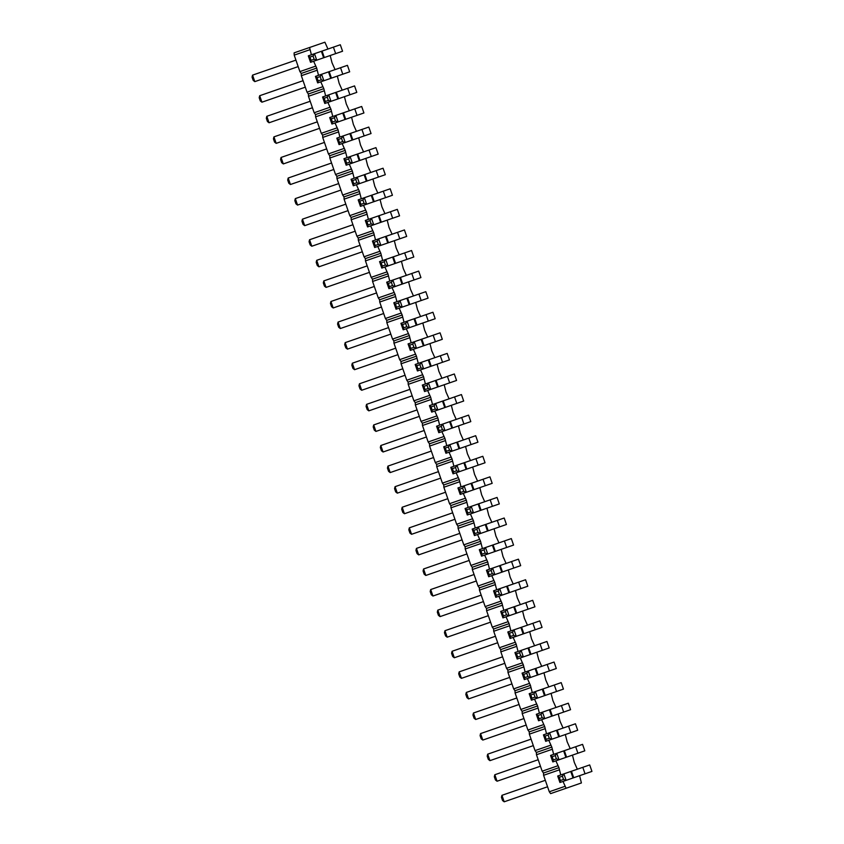 <?xml version="1.0" encoding="UTF-8"?>
<svg xmlns="http://www.w3.org/2000/svg" width="844" height="844" viewBox="0 0 844 844"><rect width="100%" height="100%" fill="white"/><g stroke="black" fill="none" stroke-linecap="round" stroke-linejoin="round"><path stroke-width="1.27" d="M330.194 55.514L332.019 62.772L335.079 69.609M579.585 775.689L581.4 782.958L566.081 788.264L563.022 781.428M560.775 774.95L558.95 767.681L543.504 773.041L543.589 775.309L549.296 791.767L550.626 793.613L566.081 788.264M572.454 755.116L574.279 762.375L577.338 769.211M565.332 734.544L567.157 741.802L570.217 748.639M558.211 713.961L560.026 721.23L563.085 728.055M551.079 693.388L552.904 700.647L555.964 707.483M543.958 672.805L545.783 680.074L548.843 686.91M536.826 652.233L538.651 659.491L541.711 666.327M529.705 631.66L531.53 638.919L534.59 645.755M522.584 611.077L524.398 618.346L527.458 625.172M515.452 590.505L517.277 597.763L520.337 604.599M508.331 569.932L510.156 577.191L513.215 584.027M501.209 549.349L503.024 556.607L506.083 563.444M494.078 528.777L495.903 536.035L498.962 542.871M486.956 508.193L488.781 515.462L491.83 522.288M479.825 487.621L481.65 494.879L484.709 501.716M472.703 467.048L474.528 474.307L477.588 481.143M465.582 446.465L467.397 453.734L470.456 460.56M458.45 425.893L460.275 433.151L463.335 439.988M451.329 405.31L453.154 412.579L456.214 419.415M444.208 384.737L446.022 391.996L449.082 398.832M437.076 364.165L438.901 371.423L441.961 378.26M429.955 343.582L431.769 350.851L434.829 357.677M422.823 323.009L424.648 330.268L427.708 337.104M415.702 302.437L417.527 309.695L420.586 316.532M408.58 281.854L410.395 289.123L413.454 295.949M401.449 261.281L403.274 268.54L406.333 275.376M394.327 240.698L396.152 247.967L399.212 254.804M387.206 220.126L389.021 227.384L392.08 234.221M380.074 199.553L381.899 206.812L384.959 213.648M372.953 178.97L374.768 186.239L377.827 193.065M365.821 158.398L367.646 165.656L370.706 172.492M358.7 137.825L360.525 145.084L363.585 151.92M351.579 117.242L353.393 124.511L356.453 131.337M344.447 96.67L346.272 103.928L349.332 110.764M337.326 76.087L339.151 83.356L342.21 90.181M311.394 54.765L309.569 47.507L324.898 42.2L327.957 49.036M318.515 75.348L316.69 68.079L313.63 61.253M325.636 95.921L323.822 88.662L320.762 81.826M332.768 116.504L330.943 109.235L327.883 102.398M339.889 137.076L338.064 129.818L335.005 122.981M347.021 157.649L345.196 150.39L342.137 143.554M354.142 178.232L352.317 170.963L349.258 164.137M361.264 198.804L359.449 191.546L356.39 184.709M368.395 219.377L366.57 212.118L363.511 205.282M375.517 239.96L373.692 232.701L370.632 225.865M382.638 260.532L380.823 253.274L377.764 246.437M389.77 281.115L387.945 273.846L384.885 267.02M396.891 301.688L395.076 294.429L392.017 287.593M404.023 322.26L402.198 315.002L399.138 308.166M411.144 342.843L409.319 335.574L406.259 328.749M418.265 363.416L416.451 356.157L413.391 349.321M425.397 383.999L423.572 376.73L420.512 369.894M432.518 404.571L430.693 397.313L427.634 390.477M439.64 425.144L437.825 417.885L434.765 411.049M446.771 445.727L444.946 438.458L441.887 431.632M453.893 466.299L452.078 459.041L449.019 452.205M461.024 486.872L459.199 479.614L456.14 472.777M468.146 507.455L466.321 500.186L463.261 493.36M475.267 528.027L473.452 520.769L470.393 513.933M482.399 548.611L480.574 541.342L477.514 534.505M489.52 569.183L487.695 561.925L484.635 555.088M496.641 589.756L494.827 582.497L491.767 575.661M503.773 610.339L501.948 603.07L498.888 596.244M510.894 630.911L509.08 623.653L506.02 616.816M518.026 651.484L516.201 644.225L513.141 637.389M525.147 672.067L523.322 664.798L520.263 657.972M532.269 692.639L530.454 685.381L527.394 678.544M539.4 713.222L537.575 705.953L534.516 699.127M546.522 733.795L544.696 726.536L541.637 719.7M553.653 754.367L551.828 747.109L548.769 740.272M558.95 767.681L555.89 760.855M338.571 98.706L336.323 92.218L354.564 85.909L356.801 92.386L338.571 98.706M345.692 119.278L343.455 112.801L361.686 106.481L363.933 112.969L345.692 119.278M352.824 139.861L350.577 133.373L368.807 127.064L371.054 133.542L352.824 139.861M374.198 201.589L371.951 195.101L390.181 188.792L392.428 195.27L374.198 201.589M367.077 181.006L364.83 174.529L383.06 168.22L385.307 174.697L367.077 181.006M359.945 160.434L357.698 153.956L375.939 147.637L378.175 154.114L359.945 160.434M381.319 222.162L379.083 215.684L397.313 209.365L399.56 215.853L381.319 222.162M395.572 263.317L393.325 256.829L411.566 250.52L413.803 256.998L395.572 263.317M388.451 242.734L386.204 236.257L404.434 229.948L406.681 236.425L388.451 242.734M409.825 304.473L407.578 297.985L425.809 291.676L428.056 298.154L409.825 304.473M402.693 283.89L400.457 277.412L418.687 271.093L420.934 277.581L402.693 283.89M445.453 407.346L443.205 400.868L461.436 394.559L463.683 401.037L445.453 407.346M431.2 366.201L428.952 359.713L447.183 353.404L449.43 359.882L431.2 366.201M438.321 386.774L436.084 380.296L454.315 373.976L456.562 380.465L438.321 386.774M416.947 325.046L414.699 318.568L432.94 312.248L435.177 318.726L416.947 325.046M424.078 345.618L421.831 339.14L440.062 332.831L442.309 339.309L424.078 345.618M523.829 633.696L521.581 627.208L539.812 620.899L542.059 627.377L523.829 633.696M530.95 654.269L528.713 647.791L546.944 641.472L549.191 647.96L530.95 654.269M509.576 592.541L507.328 586.063L525.569 579.744L527.806 586.221L509.576 592.541M516.707 613.113L514.46 606.636L532.691 600.316L534.938 606.804L516.707 613.113M502.454 571.958L500.207 565.48L518.438 559.171L520.685 565.649L502.454 571.958M473.948 489.657L471.712 483.179L489.942 476.86L492.179 483.338L473.948 489.657M481.08 510.23L478.833 503.752L497.063 497.443L499.31 503.921L481.08 510.23M495.322 551.385L493.086 544.907L511.316 538.588L513.563 545.076L495.322 551.385M488.201 530.813L485.954 524.324L504.195 518.016L506.432 524.493L488.201 530.813M466.827 469.085L464.58 462.596L482.81 456.287L485.057 462.765L466.827 469.085M452.574 427.929L450.327 421.451L468.568 415.132L470.804 421.61L452.574 427.929M459.695 448.502L457.459 442.024L475.689 435.704L477.936 442.193L459.695 448.502M538.082 674.841L535.834 668.364L554.065 662.055L556.312 668.532L538.082 674.841M566.577 757.152L564.33 750.675L582.571 744.355L584.808 750.833L566.577 757.152M559.456 736.58L557.209 730.092L575.439 723.783L577.686 730.26L559.456 736.58M545.203 695.424L542.956 688.936L561.197 682.627L563.433 689.105L545.203 695.424M552.324 715.997L550.088 709.519L568.318 703.2L570.565 709.688L552.324 715.997M324.318 57.55L322.081 51.073L340.311 44.753L342.558 51.241L324.318 57.55M331.449 78.123L329.202 71.645L347.433 65.336L349.68 71.814L331.449 78.123M573.709 777.725L571.462 771.247L589.692 764.938L591.939 771.416L573.709 777.725M557.62 765.846L542.164 771.194L543.504 773.041M542.164 771.194L536.467 754.736L536.373 752.458L535.043 750.611L529.346 734.153L529.251 731.885L527.922 730.039L522.214 713.581L522.119 711.302L520.79 709.466L515.093 692.998L514.998 690.73L513.669 688.883L507.972 672.425L507.877 670.157L506.537 668.311L500.84 651.853L500.745 649.574L499.416 647.738L493.719 631.27L493.624 629.002L492.295 627.155L486.587 610.697L486.503 608.429L485.163 606.583L479.466 590.114L479.371 587.846L478.042 586L472.345 569.542L472.25 567.274L470.92 565.427L465.213 548.969L465.118 546.69L463.789 544.855L458.092 528.386L457.997 526.118L456.667 524.272L450.97 507.814L450.875 505.545L449.536 503.699L443.838 487.241L443.744 484.962L442.414 483.127L436.717 466.658L436.622 464.39L435.293 462.544L429.585 446.086L429.501 443.807L428.161 441.971L422.464 425.503L422.369 423.234L421.04 421.388L415.343 404.93L415.248 402.662L413.919 400.816L408.211 384.358L408.116 382.079L406.787 380.243L401.09 363.775L400.995 361.506L399.666 359.66L393.958 343.202L393.874 340.934L392.534 339.088L386.837 322.63L386.742 320.351L385.413 318.504L379.716 302.046L379.621 299.778L378.291 297.932L372.584 281.474L372.489 279.195L371.16 277.359L365.463 260.891L365.368 258.623L364.038 256.776L358.341 240.318L358.246 238.05L356.917 236.204L351.209 219.746L351.115 217.467L349.785 215.631L344.088 199.163L343.993 196.895L342.664 195.048L336.956 178.59L336.872 176.322L335.532 174.476L329.835 158.018L329.74 155.739L328.411 153.893L322.714 137.435L322.619 135.167L321.29 133.32L315.582 116.862L315.487 114.584L314.158 112.748L308.461 96.279L308.366 94.011L307.037 92.165L301.34 75.707L301.245 73.439L299.905 71.592L294.208 55.134L294.113 52.855L309.569 47.507M564.741 786.418L549.296 791.767M559.044 769.96L543.589 775.309M551.923 749.377L536.467 754.736M551.828 747.109L536.373 752.458M550.499 745.263L535.043 750.611M544.791 728.805L529.346 734.153M544.696 726.536L529.251 731.885M543.367 724.69L527.922 730.039M537.67 708.232L522.214 713.581M537.575 705.953L522.119 711.302M536.246 704.118L520.79 709.466M530.549 687.649L515.093 692.998M530.454 685.381L514.998 690.73M529.125 683.534L513.669 688.883M523.417 667.076L507.972 672.425M523.322 664.798L507.877 670.157M521.993 662.962L506.537 668.311M516.296 646.493L500.84 651.853M516.201 644.225L500.745 649.574M514.872 642.379L499.416 647.738M509.164 625.921L493.719 631.27M509.08 623.653L493.624 629.002M507.74 621.806L492.295 627.155M502.043 605.348L486.587 610.697M501.948 603.07L486.503 608.429M500.619 601.234L485.163 606.583M494.922 584.765L479.466 590.114M494.827 582.497L479.371 587.846M493.497 580.651L478.042 586M487.79 564.193L472.345 569.542M487.695 561.925L472.25 567.274M486.366 560.078L470.92 565.427M480.669 543.62L465.213 548.969M480.574 541.342L465.118 546.69M479.244 539.495L463.789 544.855M473.547 523.037L458.092 528.386M473.452 520.769L457.997 526.118M472.112 518.923L456.667 524.272M466.416 502.465L450.97 507.814M466.321 500.186L450.875 505.545M464.991 498.35L449.536 503.699M459.294 481.882L443.838 487.241M459.199 479.614L443.744 484.962M457.87 477.767L442.414 483.127M452.162 461.309L436.717 466.658M452.078 459.041L436.622 464.39M450.738 457.195L435.293 462.544M445.041 440.737L429.585 446.086M444.946 438.458L429.501 443.807M443.617 436.622L428.161 441.971M437.92 420.154L422.464 425.503M437.825 417.885L422.369 423.234M436.496 416.039L421.04 421.388M430.788 399.581L415.343 404.93M430.693 397.313L415.248 402.662M429.364 395.467L413.919 400.816M423.667 379.009L408.211 384.358M423.572 376.73L408.116 382.079M422.243 374.884L406.787 380.243M416.546 358.426L401.09 363.775M416.451 356.157L400.995 361.506M415.111 354.311L399.666 359.66M409.414 337.853L393.958 343.202M409.319 335.574L393.874 340.934M407.99 333.739L392.534 339.088M402.293 317.27L386.837 322.63M402.198 315.002L386.742 320.351M400.868 313.156L385.413 318.504M395.161 296.698L379.716 302.046M395.076 294.429L379.621 299.778M393.737 292.583L378.291 297.932M388.04 276.125L372.584 281.474M387.945 273.846L372.489 279.195M386.615 272.011L371.16 277.359M380.918 255.542L365.463 260.891M380.823 253.274L365.368 258.623M379.494 251.428L364.038 256.776M373.786 234.97L358.341 240.318M373.692 232.701L358.246 238.05M372.362 230.855L356.917 236.204M366.665 214.387L351.209 219.746M366.57 212.118L351.115 217.467M365.241 210.272L349.785 215.631M359.533 193.814L344.088 199.163M359.449 191.546L343.993 196.895M358.109 189.7L342.664 195.048M352.412 173.242L336.956 178.59M352.317 170.963L336.872 176.322M350.988 169.127L335.532 174.476M345.291 152.658L329.835 158.018M345.196 150.39L329.74 155.739M343.867 148.544L328.411 153.893M338.159 132.086L322.714 137.435M338.064 129.818L322.619 135.167M336.735 127.971L321.29 133.32M331.038 111.513L315.582 116.862M330.943 109.235L315.487 114.584M329.614 107.388L314.158 112.748M323.917 90.93L308.461 96.279M323.822 88.662L308.366 94.011M322.492 86.816L307.037 92.165M316.785 70.358L301.34 75.707M316.69 68.079L301.245 73.439M315.361 66.243L299.905 71.592M309.664 49.775L294.208 55.134M431.685 412.115L432.181 410.131L435.272 409.066L437.857 409.984L445.358 407.388L443.111 400.9L429.438 405.637L431.052 406.892L434.143 405.827L435.62 403.495L437.857 409.984L431.685 412.115L429.438 405.637M437.625 387.016L435.388 380.538L435.989 380.327L438.226 386.805L424.553 391.542L422.306 385.064L423.931 386.32L427.022 385.244L428.488 382.923L422.306 385.064M435.388 380.538L428.488 382.923L430.735 389.401L428.14 388.483L425.049 389.559L423.931 386.32M417.432 370.97L417.928 368.976L421.019 367.91L423.614 368.828L431.105 366.233L428.857 359.744L415.185 364.481L416.809 365.737L419.89 364.671L421.367 362.34L423.614 368.828L417.432 370.97L415.185 364.481M423.382 345.861L421.135 339.383L421.736 339.172L423.983 345.65L423.382 345.861L410.3 350.387L408.063 343.909L409.678 345.164L412.769 344.088L414.246 341.767L408.063 343.909M421.135 339.383L414.246 341.767L416.482 348.245L413.887 347.338L410.806 348.403L409.678 345.164M394.876 263.56L392.629 257.072L393.23 256.871L395.477 263.349L381.804 268.086L379.557 261.598L381.182 262.853L384.273 261.788L385.74 259.467L379.557 261.598M392.629 257.072L385.74 259.467L387.987 265.944L385.392 265.027L382.3 266.092L381.182 262.853M402.008 284.133L399.761 277.655L400.362 277.444L402.599 283.922L402.008 284.133L388.926 288.659L386.689 282.181L388.303 283.436L391.394 282.36L392.861 280.039L386.689 282.181M399.761 277.655L392.861 280.039L395.108 286.517L392.513 285.599L389.422 286.675L388.303 283.436M416.25 325.288L414.014 318.8L414.604 318.599L416.852 325.077L416.25 325.288L403.179 329.814L400.932 323.336L402.556 324.581L405.647 323.516L407.114 321.195L400.932 323.336M414.014 318.8L407.114 321.195L409.361 327.672L406.766 326.755L403.675 327.831L402.556 324.581M396.058 309.231L396.553 307.248L399.645 306.182L402.24 307.1L409.73 304.505L407.483 298.016L393.81 302.753L395.425 304.009L398.516 302.943L399.993 300.612L402.24 307.1L396.058 309.231L393.81 302.753M337.874 98.948L335.627 92.46L336.228 92.26L338.476 98.737L324.803 103.474L322.556 96.986L324.18 98.242L327.272 97.176L328.738 94.855L322.556 96.986M335.627 92.46L328.738 94.855L330.985 101.333L328.39 100.415L325.299 101.48L324.18 98.242M345.006 119.521L342.759 113.043L343.36 112.832L345.597 119.31L345.006 119.521L331.924 124.047L329.688 117.569L331.302 118.825L334.393 117.749L335.859 115.428L329.688 117.569M342.759 113.043L335.859 115.428L338.106 121.905L335.511 120.987L332.42 122.063L331.302 118.825M346.177 165.202L346.673 163.219L349.764 162.143L352.359 163.061L359.85 160.465L357.603 153.988L357.012 154.188L343.93 158.725L345.555 159.97L348.646 158.904L350.112 156.583L352.359 163.061L346.177 165.202L343.93 158.725M352.127 140.093L349.88 133.616L350.482 133.405L352.729 139.893L339.056 144.619L336.809 138.142L338.423 139.397L341.514 138.332L342.991 136L336.809 138.142M349.88 133.616L342.991 136L345.228 142.488L342.643 141.57L339.552 142.636L338.423 139.397M380.623 222.405L378.386 215.927L378.988 215.716L381.224 222.194L367.551 226.93L365.304 220.453L366.929 221.708L370.02 220.632L371.487 218.311L365.304 220.453M378.386 215.927L371.487 218.311L373.734 224.789L371.138 223.871L368.047 224.947L366.929 221.708M366.38 181.249L364.133 174.771L364.735 174.56L366.982 181.038L366.38 181.249L353.298 185.775L351.062 179.297L352.676 180.553L355.767 179.477L357.244 177.156L351.062 179.297M364.133 174.771L357.244 177.156L359.481 183.633L356.885 182.715L353.794 183.792L352.676 180.553M360.43 206.358L360.926 204.364L364.017 203.298L366.612 204.216L374.103 201.621L371.856 195.133L358.183 199.87L359.808 201.125L362.888 200.06L364.365 197.728L366.612 204.216L360.43 206.358L358.183 199.87M374.683 247.503L375.179 245.52L378.27 244.454L380.855 245.361L388.356 242.777L386.109 236.288L372.436 241.025L374.05 242.281L377.141 241.205L378.618 238.884L380.855 245.361L374.683 247.503L372.436 241.025M530.254 654.511L528.017 648.034L528.618 647.823L530.855 654.3L517.182 659.037L514.935 652.56L516.56 653.805L519.651 652.739L521.117 650.418L514.935 652.56M528.017 648.034L521.117 650.418L523.364 656.896L520.769 655.978L517.678 657.054L516.56 653.805M523.132 633.928L520.885 627.451L521.486 627.24L523.734 633.728L516.243 636.323L510.061 638.465L507.814 631.977L509.428 633.232L512.519 632.167L513.996 629.835L507.814 631.977M520.885 627.451L513.996 629.835L516.243 636.323L513.648 635.405L510.557 636.471L509.428 633.232M508.879 592.783L506.643 586.295L507.233 586.095L509.481 592.572L508.879 592.783L495.808 597.309L493.561 590.832L495.185 592.077L498.276 591.011L499.743 588.69L493.561 590.832M506.643 586.295L499.743 588.69L501.99 595.168L499.395 594.25L496.304 595.326L495.185 592.077M502.929 617.882L503.425 615.898L506.516 614.822L509.111 615.74L516.612 613.145L514.365 606.667L506.864 609.262L500.692 611.404L502.307 612.66L505.398 611.583L506.864 609.262L509.111 615.74L502.929 617.882L500.692 611.404M501.758 572.2L499.511 565.723L500.112 565.512L502.359 572L488.687 576.726L486.439 570.249L488.054 571.504L491.145 570.438L492.622 568.107L486.439 570.249M499.511 565.723L492.622 568.107L494.858 574.595L492.274 573.677L489.182 574.743L488.054 571.504M467.302 514.998L467.808 513.015L470.889 511.949L473.484 512.857L480.985 510.261L478.738 503.784L465.065 508.521L466.679 509.776L469.77 508.7L471.247 506.379L473.484 512.857L467.302 514.998L465.065 508.521M473.252 489.9L471.015 483.412L471.617 483.211L473.853 489.689L460.18 494.426L457.933 487.948L459.558 489.193L462.649 488.127L464.116 485.806L457.933 487.948M471.015 483.412L464.116 485.806L466.363 492.284L463.767 491.366L460.676 492.442L459.558 489.193M494.637 551.628L492.39 545.15L492.991 544.939L495.228 551.417L494.637 551.628L481.555 556.154L479.308 549.676L480.932 550.932L484.023 549.855L485.49 547.534L479.308 549.676M492.39 545.15L485.49 547.534L487.737 554.012L485.142 553.094L482.051 554.17L480.932 550.932M487.505 531.055L485.258 524.567L485.859 524.367L488.106 530.844L474.433 535.581L472.186 529.093L473.811 530.348L476.902 529.283L478.369 526.962L472.186 529.093M485.258 524.567L478.369 526.962L480.616 533.44L478.02 532.522L474.929 533.587L473.811 530.348M453.059 473.853L453.555 471.859L456.646 470.794L459.241 471.712L466.732 469.116L464.485 462.628L450.812 467.365L452.426 468.62L455.517 467.555L456.994 465.223L459.241 471.712L453.059 473.853L450.812 467.365M451.878 428.172L449.641 421.683L450.232 421.483L452.479 427.961L438.806 432.698L436.559 426.209L438.184 427.465L441.275 426.399L442.741 424.078L436.559 426.209M449.641 421.683L442.741 424.078L444.988 430.556L442.393 429.638L439.302 430.704L438.184 427.465M459.009 448.744L456.762 442.267L457.364 442.056L459.6 448.533L459.009 448.744L445.927 453.27L443.691 446.792L445.305 448.048L448.396 446.972L449.863 444.651L443.691 446.792M456.762 442.267L449.863 444.651L452.11 451.129L449.514 450.211L446.423 451.287L445.305 448.048M524.303 679.61L524.81 677.626L527.901 676.561L530.486 677.468L537.987 674.873L535.74 668.395L522.067 673.132L523.681 674.388L526.772 673.312L528.249 670.991L530.486 677.468L524.303 679.61L522.067 673.132M558.76 736.812L556.512 730.334L557.114 730.123L559.361 736.612L545.688 741.338L543.441 734.86L545.055 736.116L548.146 735.05L549.623 732.719L543.441 734.86M556.512 730.334L549.623 732.719L551.86 739.207L549.275 738.289L546.184 739.355L545.055 736.116M552.809 761.921L553.305 759.938L556.396 758.861L558.992 759.779L566.482 757.184L564.235 750.706L563.644 750.907L550.562 755.443L552.187 756.688L555.278 755.623L556.745 753.302L558.992 759.779L552.809 761.921L550.562 755.443M531.435 700.193L531.931 698.199L535.022 697.133L537.617 698.051L545.108 695.456L542.861 688.978L529.188 693.705L530.813 694.96L533.904 693.895L535.37 691.574L537.617 698.051L531.435 700.193L529.188 693.705M538.556 720.765L539.052 718.782L542.143 717.706L544.739 718.624L552.229 716.029L549.993 709.551L536.32 714.288L537.934 715.543L541.025 714.467L542.492 712.146L544.739 718.624L538.556 720.765L536.32 714.288M330.753 78.365L328.506 71.888L329.107 71.677L331.354 78.154L330.753 78.365L317.671 82.891L315.434 76.414L317.049 77.669L320.14 76.593L321.617 74.272L315.434 76.414M328.506 71.888L321.617 74.272L323.853 80.75L321.269 79.842L318.177 80.908L317.049 77.669M310.55 62.319L311.046 60.335L314.137 59.259L316.732 60.177L324.223 57.582L321.986 51.104L308.303 55.841L309.927 57.086L313.018 56.02L314.485 53.699L316.732 60.177L310.55 62.319L308.303 55.841M573.013 777.968L570.766 771.49L571.367 771.279L573.614 777.757L573.013 777.968L559.931 782.494L557.694 776.016L559.308 777.271L562.399 776.195L563.876 773.874L557.694 776.016M570.766 771.49L563.876 773.874L566.113 780.352L563.518 779.434L560.427 780.51L559.308 777.271M462.058 539.865L418.687 554.877L416.44 548.4L459.822 533.376M447.816 498.709L404.434 513.732L402.187 507.244L445.569 492.231M454.937 519.282L411.555 534.305L409.319 527.827L452.69 512.804M426.442 436.981L383.06 452.004L380.813 445.516L424.194 430.493M440.684 478.137L397.313 493.149L395.066 486.671L438.447 471.648M433.563 457.553L390.181 472.577L387.945 466.099L431.316 451.076M397.935 354.67L354.554 369.693L352.317 363.215L395.688 348.192M390.814 334.097L347.433 349.121L345.185 342.632L388.567 327.62M383.682 313.514L340.311 328.538L338.064 322.06L381.446 307.037M405.057 375.253L361.686 390.266L359.438 383.788L402.82 368.765M412.188 395.825L368.807 410.849L366.56 404.36L409.941 389.348M419.31 416.398L375.928 431.421L373.692 424.943L417.063 409.92M298.185 66.602L254.804 81.625L252.556 75.137L295.938 60.124M312.428 107.758L269.057 122.77L266.81 116.293L310.191 101.269M305.306 87.175L261.925 102.198L259.688 95.72L303.059 80.697M319.559 128.33L276.178 143.353L273.931 136.876L317.312 121.852M326.681 148.903L283.31 163.926L281.063 157.448L324.434 142.425M362.308 251.786L318.926 266.81L316.69 260.332L360.061 245.309M348.055 210.641L304.684 225.654L302.437 219.176L345.818 204.153M355.187 231.214L311.805 246.237L309.558 239.749L352.94 224.736M333.813 169.486L290.431 184.509L288.184 178.021L331.565 163.008M340.934 190.058L297.552 205.081L295.316 198.604L338.687 183.581M376.561 292.942L333.18 307.965L330.932 301.487L374.314 286.464M369.429 272.369L326.058 287.393L323.811 280.904L367.193 265.881M476.311 581.01L432.94 596.033L430.693 589.555L474.064 574.532M469.19 560.437L425.809 575.46L423.561 568.983L466.943 553.959M483.443 601.593L440.062 616.616L437.814 610.128L481.196 595.104M519.06 704.476L475.689 719.489L473.442 713.011L516.823 697.988M511.939 683.893L468.557 698.916L466.321 692.439L509.692 677.415M490.564 622.165L447.183 637.188L444.946 630.711L488.317 615.687M497.686 642.748L454.315 657.761L452.067 651.283L495.449 636.26M504.817 663.321L461.436 678.344L459.189 671.856L502.57 656.843M526.192 725.049L482.81 740.072L480.563 733.594L523.945 718.571M533.313 745.621L489.942 760.644L487.695 754.167L531.076 739.144M540.445 766.204L497.063 781.227L494.816 774.739L538.198 759.727M547.566 786.777L504.184 801.8L501.948 795.322L545.319 780.299M424.553 391.542L425.049 389.559M410.3 350.387L410.806 348.403M381.804 268.086L382.3 266.092M388.926 288.659L389.422 286.675M403.179 329.814L403.675 327.831M324.803 103.474L325.299 101.48M331.924 124.047L332.42 122.063M339.056 144.619L339.552 142.636M367.551 226.93L368.047 224.947M353.298 185.775L353.794 183.792M517.182 659.037L517.678 657.054M510.061 638.465L510.557 636.471M495.808 597.309L496.304 595.326M488.687 576.726L489.182 574.743M460.18 494.426L460.676 492.442M481.555 556.154L482.051 554.17M474.433 535.581L474.929 533.587M438.806 432.698L439.302 430.704M445.927 453.27L446.423 451.287M545.688 741.338L546.184 739.355M317.671 82.891L318.177 80.908M559.931 782.494L560.427 780.51M416.44 548.4L415.944 550.383L417.063 553.632L418.687 554.877M402.187 507.244L401.691 509.238L402.82 512.477L404.434 513.732M409.319 527.827L408.823 529.81L409.941 533.049L411.555 534.305M380.813 445.516L380.317 447.51L381.435 450.749L383.06 452.004M395.066 486.671L394.57 488.655L395.688 491.894L397.313 493.149M387.945 466.099L387.438 468.082L388.567 471.321L390.181 472.577M352.317 363.215L351.821 365.199L352.94 368.438L354.554 369.693M345.185 342.632L344.69 344.626L345.808 347.865L347.433 349.121M338.064 322.06L337.568 324.043L338.687 327.282L340.311 328.538M359.438 383.788L358.943 385.771L360.061 389.021L361.686 390.266M366.56 404.36L366.064 406.354L367.193 409.593L368.807 410.849M373.692 424.943L373.196 426.927L374.314 430.166L375.928 431.421M252.556 75.137L252.061 77.131L253.189 80.37L254.804 81.625M266.81 116.293L266.314 118.276L267.432 121.525L269.057 122.77M259.688 95.72L259.192 97.704L260.311 100.942L261.925 102.198M273.931 136.876L273.435 138.859L274.564 142.098L276.178 143.353M281.063 157.448L280.567 159.432L281.685 162.67L283.31 163.926M316.69 260.332L316.194 262.315L317.312 265.554L318.926 266.81M302.437 219.176L301.941 221.16L303.059 224.409L304.684 225.654M309.558 239.749L309.062 241.743L310.191 244.982L311.805 246.237M288.184 178.021L287.688 180.015L288.806 183.253L290.431 184.509M295.316 198.604L294.809 200.587L295.938 203.826L297.552 205.081M330.932 301.487L330.437 303.471L331.565 306.71L333.18 307.965M323.811 280.904L323.315 282.898L324.434 286.137L326.058 287.393M430.693 589.555L430.197 591.538L431.316 594.777L432.94 596.033M423.561 568.983L423.066 570.966L424.194 574.205L425.809 575.46M437.814 610.128L437.319 612.122L438.437 615.36L440.062 616.616M473.442 713.011L472.946 714.995L474.064 718.244L475.689 719.489M466.321 692.439L465.825 694.422L466.943 697.661L468.557 698.916M444.946 630.711L444.44 632.694L445.569 635.933L447.183 637.188M452.067 651.283L451.572 653.267L452.69 656.505L454.315 657.761M459.189 671.856L458.693 673.85L459.822 677.088L461.436 678.344M480.563 733.594L480.067 735.578L481.196 738.816L482.81 740.072M487.695 754.167L487.199 756.15L488.317 759.389L489.942 760.644M494.816 774.739L494.32 776.733L495.439 779.972L497.063 781.227M501.948 795.322L501.441 797.306L502.57 800.545L504.184 801.8M435.272 409.066L434.143 405.827M432.181 410.131L431.052 406.892M428.14 388.483L427.022 385.244M421.019 367.91L419.89 364.671M417.928 368.976L416.809 365.737M413.887 347.338L412.769 344.088M385.392 265.027L384.273 261.788M392.513 285.599L391.394 282.36M406.766 326.755L405.647 323.516M399.645 306.182L398.516 302.943M396.553 307.248L395.425 304.009M328.39 100.415L327.272 97.176M335.511 120.987L334.393 117.749M349.764 162.143L348.646 158.904M346.673 163.219L345.555 159.97M342.643 141.57L341.514 138.332M371.138 223.871L370.02 220.632M356.885 182.715L355.767 179.477M364.017 203.298L362.888 200.06M360.926 204.364L359.808 201.125M378.27 244.454L377.141 241.205M375.179 245.52L374.05 242.281M520.769 655.978L519.651 652.739M513.648 635.405L512.519 632.167M499.395 594.25L498.276 591.011M506.516 614.822L505.398 611.583M503.425 615.898L502.307 612.66M492.274 573.677L491.145 570.438M470.889 511.949L469.77 508.7M467.808 513.015L466.679 509.776M463.767 491.366L462.649 488.127M485.142 553.094L484.023 549.855M478.02 532.522L476.902 529.283M456.646 470.794L455.517 467.555M453.555 471.859L452.426 468.62M442.393 429.638L441.275 426.399M449.514 450.211L448.396 446.972M527.901 676.561L526.772 673.312M524.81 677.626L523.681 674.388M549.275 738.289L548.146 735.05M556.396 758.861L555.278 755.623M553.305 759.938L552.187 756.688M535.022 697.133L533.904 693.895M531.931 698.199L530.813 694.96M542.143 717.706L541.025 714.467M539.052 718.782L537.934 715.543M321.269 79.842L320.14 76.593M314.137 59.259L313.018 56.02M311.046 60.335L309.927 57.086M563.518 779.434L562.399 776.195M444.756 407.589L442.509 401.111M430.503 366.433L428.256 359.955M409.129 304.705L406.882 298.227M359.249 160.677L357.012 154.188M373.502 201.821L371.254 195.344M387.755 242.977L385.508 236.499M347.665 88.293L349.912 94.781M354.786 108.876L357.033 115.354M361.918 129.448L364.165 135.926M383.292 191.177L385.539 197.654M376.171 170.604L378.407 177.082M369.039 150.021L371.286 156.509M390.413 211.76L392.66 218.237M404.666 252.905L406.913 259.393M397.545 232.332L399.782 238.81M418.919 294.06L421.167 300.538M411.798 273.488L414.035 279.965M454.547 396.944L456.794 403.421M440.294 355.788L442.541 362.266M447.415 376.371L449.662 382.849M426.041 314.633L428.288 321.121M433.172 335.216L435.409 341.693M532.923 623.283L535.17 629.761M540.044 643.866L542.291 650.344M518.67 582.128L520.917 588.616M525.801 602.711L528.038 609.189M516.011 613.356L513.764 606.878M511.548 561.555L513.796 568.033M483.042 479.244L485.289 485.733M490.174 499.827L492.411 506.305M480.384 510.472L478.137 503.995M504.417 540.983L506.664 547.461M497.295 520.4L499.542 526.888M475.921 458.672L478.168 465.149M466.131 469.317L463.883 462.839M461.668 417.516L463.915 424.004M468.8 438.099L471.036 444.577M537.385 675.084L535.138 668.606M547.176 664.439L549.412 670.917M575.671 746.74L577.918 753.228M568.55 726.167L570.797 732.645M565.881 757.395L563.644 750.907M544.507 695.667L542.259 689.179M554.297 685.011L556.544 691.5M561.418 705.595L563.665 712.072M551.638 716.239L549.391 709.762M333.412 47.148L335.659 53.626M340.543 67.72L342.78 74.198M323.621 57.793L321.385 51.305M582.803 767.323L585.04 773.8"/></g></svg>
